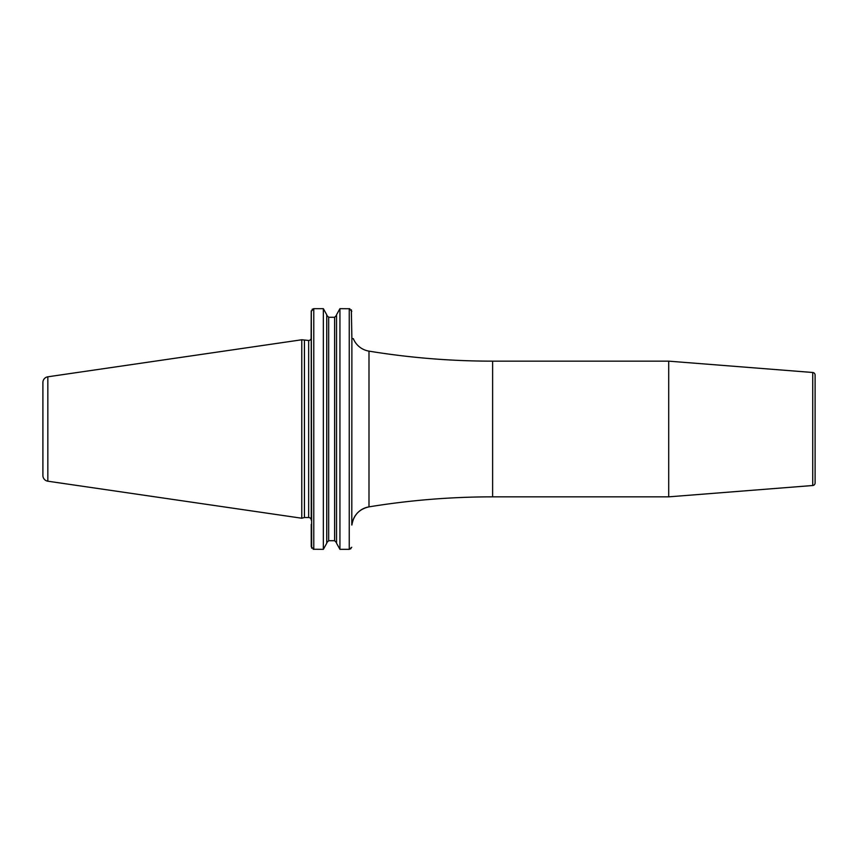 <?xml version="1.0" encoding="UTF-8"?>
<svg xmlns="http://www.w3.org/2000/svg" width="858" height="858" viewBox="0 0 858 858"><rect width="100%" height="100%" fill="white"/><g stroke="black" fill="none" stroke-linecap="round" stroke-linejoin="round"><path stroke-width="1.29" d="M42.9 382.496L42.9 475.504L42.9 382.496A5.759 5.759 0 0 1 47.834 376.801L47.834 481.199A5.759 5.759 0 0 1 42.9 475.504M312.098 309.33L313.781 308.666L311.229 311.325L311.122 338.62A2.563 2.563 0 0 1 308.666 340.476L301.78 339.768L301.78 518.232L47.834 481.199M301.78 339.768L47.834 376.801M304.44 340.476L304.44 517.524L301.78 518.232M311.229 338.62L311.229 520.087A2.563 2.563 0 0 0 308.666 517.524L304.44 517.524M351.351 309.802L351.887 338.62L353.303 338.62A20.485 20.485 180 0 0 368.994 351.136L368.994 506.864A20.485 20.485 0 0 0 351.909 525.01L351.909 525.01C353.517 515.122 359.212 509.073 368.994 506.864A768.103 768.103 0 0 1 492.621 496.846L668.704 496.846L668.704 361.154L492.621 361.154A768.103 768.103 0 0 1 368.994 351.136M311.669 548.176L311.293 310.735M326.748 314.779L323.348 308.666L326.748 314.779L326.748 543.221L323.348 549.335L326.748 543.221M326.748 315.283L328.668 317.288L334.62 317.288L336.54 315.283L334.62 317.288L334.62 540.712L336.54 542.717L334.62 540.712L328.668 540.712L326.748 542.717L328.668 540.712L328.668 317.288L326.748 315.283M336.54 314.779L336.54 543.221L339.94 549.335L339.94 308.666L336.54 314.779L339.94 308.666L349.839 308.741M351.887 338.62L351.801 525.01M668.704 496.846L812.74 485.51L812.74 372.49L668.704 361.154M812.74 485.51A2.563 2.563 180 0 0 815.1 482.957L815.1 375.043A2.563 2.563 0 0 0 812.74 372.49M351.801 311.325L349.249 308.666L349.249 549.335L351.737 547.265M311.229 524.377L311.229 546.675L313.781 549.335L313.781 308.666L323.348 308.666L323.348 549.335L313.191 549.259M336.54 543.221L339.94 549.335L349.249 549.335L350.943 548.67M308.666 340.476L308.666 517.524M492.621 361.154L492.621 496.846"/></g></svg>
